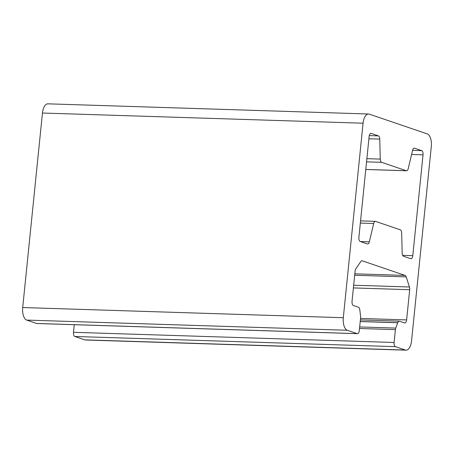 <?xml version="1.0" encoding="UTF-8"?>
<svg xmlns="http://www.w3.org/2000/svg" width="454" height="454" viewBox="0 0 454 454"><rect width="100%" height="100%" fill="white"/><g stroke="black" fill="none" stroke-linecap="round" stroke-linejoin="round"><path stroke-width="0.68" d="M369.329 241.834L373.704 223.51L360.334 223.084L373.704 223.51A3.649 1.742 -88.2 0 1 375.379 221.353A3.649 1.742 -88.2 0 1 375.628 221.399A3.649 1.742 91.8 0 0 373.704 223.51L369.329 241.834L360.391 241.551L369.329 241.834A3.649 1.742 -88.2 0 1 367.411 243.94A3.649 1.742 91.8 0 0 367.661 243.991A3.649 1.742 91.8 0 0 369.329 241.834M37.115 323.475A3.649 1.742 -88.2 0 1 36.615 323.464L357.224 333.639L347.327 330.268A10.953 5.227 -88.2 0 1 343.309 317.715L22.7 307.54A10.953 5.227 91.8 0 0 26.718 320.087L347.327 330.268L357.224 333.639A3.649 1.742 91.8 0 0 359.296 330.62L360.601 317.777A3.649 1.742 91.8 0 0 360.584 316.109L359.784 309.741A3.649 1.742 91.8 0 0 358.461 307.227L353.377 305.497A3.649 1.742 -88.2 0 1 352.037 301.308L355.102 271.106A3.649 1.742 -88.2 0 1 355.862 268.728L360.862 261.436A3.649 1.742 -88.2 0 1 362.179 260.795L405.116 275.425A3.649 1.742 -88.2 0 1 406.216 276.889L409.451 286.99A3.649 1.742 -88.2 0 1 409.69 289.709L406.619 319.911A3.649 1.742 -88.2 0 1 404.548 322.936L399.463 321.199A3.649 1.742 91.8 0 0 397.738 322.669L395.74 328.089A3.649 1.742 91.8 0 0 395.4 329.638L394.095 342.475A3.649 1.742 91.8 0 0 395.434 346.657L405.326 350.028A10.953 5.227 91.8 0 0 411.545 340.971L431.3 146.46A10.953 5.227 91.8 0 0 427.282 133.913L369.284 114.147A10.953 5.227 91.8 0 0 363.069 123.21L42.455 113.029L22.7 307.54L343.309 317.715L363.069 123.21L343.309 317.715A10.953 5.227 91.8 0 0 347.327 330.268L26.718 320.087A10.953 5.227 -88.2 0 1 22.7 307.54L42.455 113.029A10.953 5.227 -88.2 0 1 48.674 103.972M86.226 339.904A10.953 5.227 -88.2 0 1 84.716 339.853L74.825 336.482A3.649 1.742 -88.2 0 1 73.486 332.3L74.257 324.695L73.486 332.3L394.095 342.475L395.4 329.638A3.649 1.742 -88.2 0 1 395.74 328.089L359.67 326.942L395.74 328.089M36.615 323.464L26.718 320.087L36.615 323.464A3.649 1.742 91.8 0 0 36.865 323.509L357.474 333.684A3.649 1.742 -88.2 0 1 357.224 333.639L36.615 323.464M369.136 136.455A3.649 1.742 -88.2 0 1 371.207 133.436L378.386 135.882A3.649 1.742 -88.2 0 1 379.765 139.111L380.248 159.099A3.649 1.742 91.8 0 0 381.627 162.328L406.302 170.738A3.649 1.742 91.8 0 0 408.22 168.627L412.595 150.302A3.649 1.742 -88.2 0 1 414.513 148.191L421.698 150.643A3.649 1.742 -88.2 0 1 423.037 154.825L412.794 255.681A3.649 1.742 -88.2 0 1 410.722 258.701L403.538 256.255A3.649 1.742 -88.2 0 1 402.165 253.026L401.676 233.038A3.649 1.742 91.8 0 0 400.303 229.809L375.628 221.399L400.303 229.809A3.649 1.742 -88.2 0 1 401.676 233.038L402.165 253.026A3.649 1.742 91.8 0 0 403.538 256.255L410.722 258.701A3.649 1.742 91.8 0 0 410.972 258.746A3.649 1.742 91.8 0 0 412.794 255.681L423.037 154.825A3.649 1.742 91.8 0 0 421.698 150.643L414.513 148.191A3.649 1.742 91.8 0 0 414.264 148.146A3.649 1.742 91.8 0 0 412.595 150.302L408.22 168.627A3.649 1.742 -88.2 0 1 406.551 170.783A3.649 1.742 -88.2 0 1 406.302 170.738L381.627 162.328A3.649 1.742 -88.2 0 1 380.248 159.099L379.765 139.111A3.649 1.742 91.8 0 0 378.386 135.882L371.207 133.436A3.649 1.742 91.8 0 0 370.958 133.391A3.649 1.742 91.8 0 0 369.136 136.455L358.887 237.311L369.136 136.455M367.411 243.94L360.232 241.494A3.649 1.742 -88.2 0 1 358.887 237.311A3.649 1.742 91.8 0 0 360.232 241.494L367.411 243.94M370.702 133.419L371.207 133.436L370.702 133.419M360.584 316.109A3.649 1.742 -88.2 0 1 360.601 317.777L359.296 330.62A3.649 1.742 -88.2 0 1 357.474 333.684M397.738 322.669L360.221 321.483L397.738 322.669A3.649 1.742 -88.2 0 1 399.214 321.154A3.649 1.742 -88.2 0 1 399.463 321.199L404.548 322.936A3.649 1.742 91.8 0 0 404.798 322.981A3.649 1.742 91.8 0 0 406.619 319.911L360.533 318.453L406.619 319.911L409.69 289.709L353.394 287.921L409.69 289.709A3.649 1.742 91.8 0 0 409.451 286.99L353.672 285.22L409.451 286.99L406.216 276.889L354.682 275.255L406.216 276.889A3.649 1.742 91.8 0 0 405.116 275.425L354.829 273.83L405.116 275.425L362.179 260.795A3.649 1.742 91.8 0 0 361.929 260.744A3.649 1.742 91.8 0 0 360.862 261.436L355.862 268.728A3.649 1.742 91.8 0 0 355.102 271.106L352.037 301.308A3.649 1.742 91.8 0 0 353.377 305.497L358.461 307.227A3.649 1.742 -88.2 0 1 359.784 309.741M360.221 321.528L397.721 322.715L360.221 321.528M359.511 328.497L395.4 329.638L359.511 328.497M395.434 346.657A3.649 1.742 -88.2 0 1 394.095 342.475L73.486 332.3A3.649 1.742 91.8 0 0 74.825 336.482L395.434 346.657L74.825 336.482L84.716 339.853L405.326 350.028L395.434 346.657M368.534 114.005L47.92 103.83A10.953 5.227 91.8 0 0 42.455 113.029L363.069 123.21A10.953 5.227 -88.2 0 1 368.534 114.005A10.953 5.227 -88.2 0 1 369.284 114.147L427.282 133.913A10.953 5.227 -88.2 0 1 431.3 146.46L411.545 340.971A10.953 5.227 -88.2 0 1 406.08 350.17A10.953 5.227 -88.2 0 1 405.326 350.028L84.716 339.853A10.953 5.227 91.8 0 0 85.465 339.995L406.08 350.17M369.272 135.593L378.386 135.882L369.272 135.593M368.898 138.771L379.765 139.111L368.898 138.771M366.877 158.673L380.248 159.099L366.877 158.673M366.554 161.851L381.627 162.328L366.554 161.851M365.782 169.45L406.302 170.738L365.782 169.45M414.014 148.18L414.513 148.191L414.014 148.18M412.584 150.353L421.698 150.643L412.584 150.353M411.602 154.462L423.037 154.825L411.602 154.462M402.67 255.358L412.794 255.681L402.67 255.358M375.379 221.353L360.555 220.882M397.704 322.754L360.215 321.563M399.214 321.154L360.38 319.922M406.551 170.783L365.776 169.49"/></g></svg>
